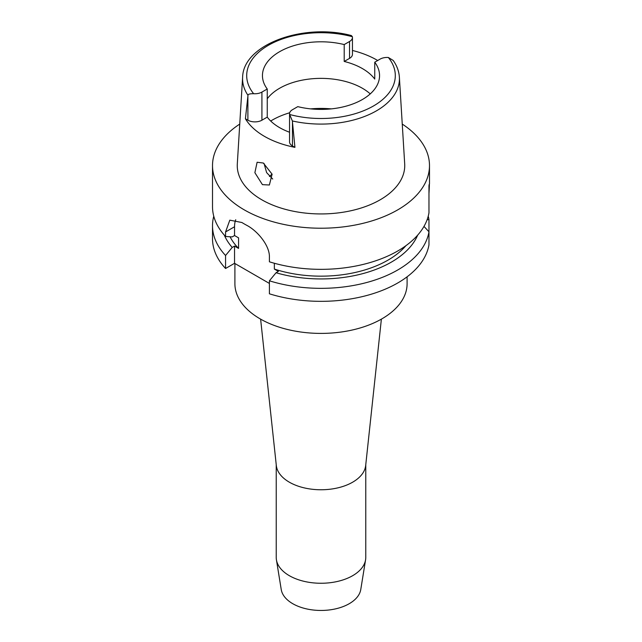 <?xml version="1.0" encoding="UTF-8"?>
<svg xmlns="http://www.w3.org/2000/svg" width="642" height="642" viewBox="0 0 642 642"><rect width="100%" height="100%" fill="white"/><g stroke="black" fill="none" stroke-linecap="round" stroke-linejoin="round"><path stroke-width="0.96" d="M289.55 113.762L289.55 141.882A9.919 5.73 0 0 0 292.455 145.935L294.935 147.363L292.367 120.961L289.63 114.493A9.919 5.73 180 0 1 289.55 113.762A9.919 5.73 180 0 1 292.455 109.718L297.792 106.636A58.55 33.801 0 0 0 362.401 99.51A58.55 33.801 0 0 0 379.55 75.604A58.55 33.801 0 0 0 374.751 62.202L374.751 79.078A58.55 33.801 0 0 0 344.208 61.447L349.545 58.366A9.919 5.73 0 0 0 352.45 54.321L352.45 37.445A9.919 5.73 180 0 1 349.545 41.497L344.208 44.571A58.55 33.801 0 0 0 279.599 51.705A58.55 33.801 0 0 0 262.45 75.604A58.55 33.801 0 0 0 267.249 89.005L261.92 92.079A9.919 5.73 180 0 1 253.646 93.716C249.866 93.66 247.981 94.197 247.989 95.345L245.413 118.77L247.892 120.206A9.919 5.73 0 0 0 261.92 120.206L267.249 117.125L267.249 89.005M267.249 98.772A58.55 33.801 180 0 1 279.599 88.267A58.55 33.801 180 0 1 370.241 93.884M344.208 44.571L344.208 61.447M352.45 50.469A79.263 45.767 180 0 1 377.705 60.5M247.989 95.345A78.428 45.277 180 0 1 242.62 77.209C243.286 44.041 304.196 22.799 351.383 35.567L352.37 36.714A9.919 5.73 180 0 1 352.45 37.445M242.62 77.209L237.307 163.879A83.741 48.351 0 0 0 287.592 209.926A83.741 48.351 0 0 0 380.216 199.774A83.741 48.351 0 0 0 404.693 163.879L399.38 77.209A78.428 45.277 180 0 1 376.453 110.833A78.428 45.277 180 0 1 292.367 120.961M267.249 117.125A58.55 33.801 0 0 0 289.55 132.236M294.935 147.363A79.953 46.16 180 0 1 245.413 118.77M399.38 77.209C398.979 71.31 396.925 65.725 393.217 60.46L388.354 57.491A9.919 5.73 180 0 0 380.08 59.128L374.751 62.202M262.426 184.647L269.375 185L272.104 174.199L263.34 163.028L257.113 162.257L254.874 172.69L262.426 184.647M402.253 124.083A108.49 62.635 180 0 1 429.49 165.588A108.49 62.635 180 0 1 397.711 209.878A108.49 62.635 180 0 1 279.487 223.456A108.49 62.635 180 0 1 212.51 165.588A108.49 62.635 180 0 1 239.747 124.083M428.968 193.555C429.498 184.824 429.498 182.224 428.968 185.747L428.968 212.807A108.49 62.635 0 0 1 397.711 250.998A108.49 62.635 0 0 1 269.407 261.808L269.407 257.241C269.849 245.637 257.498 230.879 246.761 225.326A108.49 62.635 0 0 1 241.89 222.509L229.812 220.166L225.567 231.939L225.567 236.497L232.211 236.89L234.547 235.542L238.567 237.861L238.567 248.406L234.547 246.087L232.211 247.435A99.526 57.459 180 0 1 224.323 235.132M429.49 165.588L429.49 183.941L428.968 185.747M428.968 200.609L428.968 196.308M225.567 268.492L225.567 255.492A108.49 62.635 180 0 1 212.51 225.703L212.51 238.704A108.49 62.635 0 0 0 225.567 268.492L234.547 263.308L269.407 283.435M269.407 293.803A108.49 62.635 0 0 0 397.711 282.994A108.49 62.635 0 0 0 428.968 244.803L428.968 231.802A108.49 62.635 180 0 1 397.711 269.993A108.49 62.635 180 0 1 269.407 280.803L269.407 293.803M423.985 226.401L428.968 231.802L428.968 219.604L427.115 219.733M274.359 263.26L274.359 269.07L278.379 271.389L276.044 272.746L269.407 280.803M234.547 263.308L234.547 246.087M234.547 235.542L234.547 226.754A27.55 15.906 60 0 1 235.726 219.733M225.567 255.492L232.211 247.435M212.51 225.703A108.49 62.635 180 0 1 213.77 216.21M230.069 236.77A94.711 54.682 0 0 0 238.567 248.406M212.51 165.588L212.51 206.708A108.49 62.635 0 0 0 225.567 236.497M274.359 269.07A94.711 54.682 0 0 0 387.969 260.146A94.711 54.682 0 0 0 405.929 245.677M417.677 235.132A99.526 57.459 180 0 1 391.371 262.113A99.526 57.459 180 0 1 276.044 272.746M428.23 216.21A108.49 62.635 180 0 1 428.968 219.604M234.9 263.509L234.9 283.692A86.1 49.707 0 0 0 288.049 329.619A86.1 49.707 0 0 0 381.886 318.849A86.1 49.707 0 0 0 407.1 283.692L407.1 276.806M381.38 319.13L365.683 465.506A44.771 25.849 180 0 1 352.659 482.19A44.771 25.849 180 0 1 305.151 488.089A44.771 25.849 180 0 1 276.317 465.506L260.62 319.13M276.229 464.712L276.229 557.408A44.771 25.849 0 0 0 276.421 559.816A44.771 25.849 0 0 0 305.809 581.724A44.771 25.849 0 0 0 352.659 575.689A44.771 25.849 0 0 0 365.579 559.816A44.771 25.849 0 0 0 365.771 557.408L365.771 464.712M276.421 559.816L281.236 589.541A39.94 23.056 0 0 0 307.454 609.089A39.94 23.056 0 0 0 349.24 603.697A39.94 23.056 0 0 0 360.764 589.541L365.579 559.816M269.455 176.518A59.409 34.299 180 0 1 272.08 174.11M272.714 179.03L266.631 172.61L264.047 163.461M349.545 58.366L349.545 41.497M253.646 93.716A74.303 42.894 180 0 1 268.46 45.269A74.303 42.894 180 0 1 352.37 36.714M247.892 120.206L247.892 96.172M261.92 92.079L261.92 120.206M388.354 57.491A74.303 42.894 180 0 1 373.54 105.938A74.303 42.894 180 0 1 289.63 114.493M292.455 121.9L292.455 145.935M234.547 226.754L225.567 231.939M270.699 121.025A68.879 39.764 180 0 1 272.296 120.07A68.879 39.764 180 0 1 289.702 112.767M310.664 108.875A68.879 39.764 180 0 1 331.336 108.875"/></g></svg>
